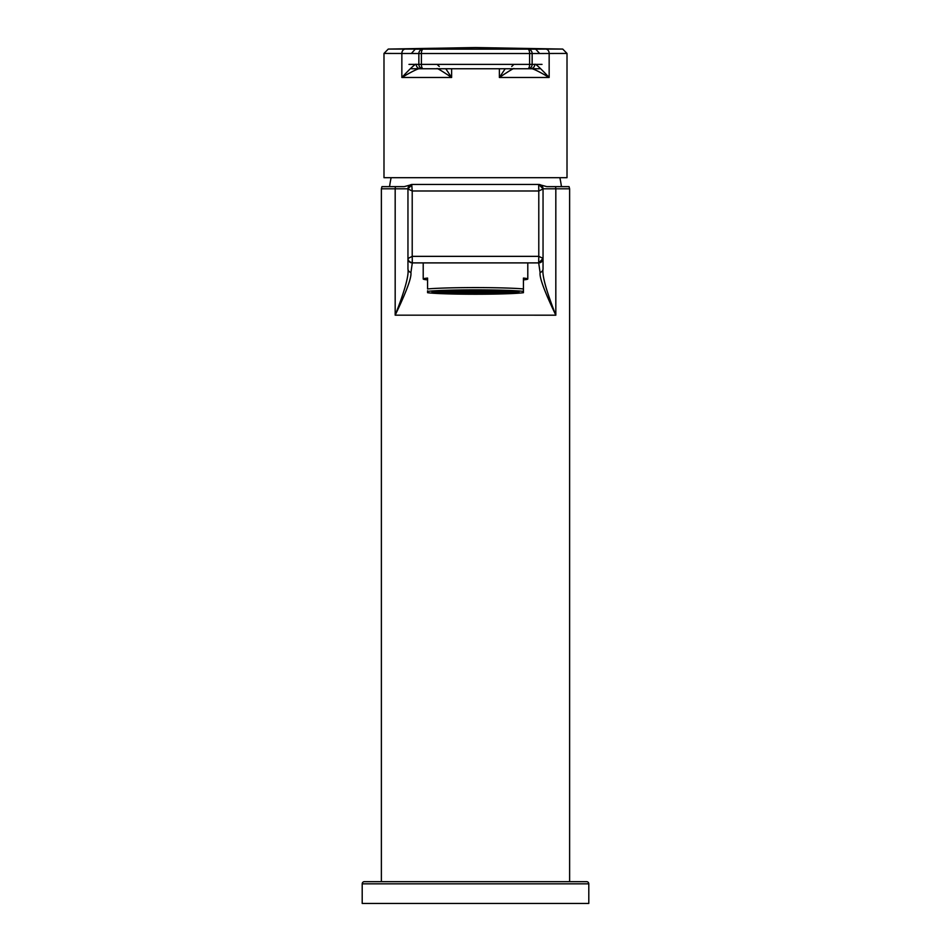 <?xml version="1.0" encoding="UTF-8"?>
<svg xmlns="http://www.w3.org/2000/svg" width="951" height="951" viewBox="0 0 951 951"><rect width="100%" height="100%" fill="white"/><g stroke="black" fill="none" stroke-linecap="round" stroke-linejoin="round"><path stroke-width="1.43" d="M389.553 186.634A130.727 130.727 0 0 1 391.123 177.694M561.447 186.634A130.727 130.727 0 0 0 559.877 177.694M555.325 186.634L546.777 186.634L538.682 184.446A4.363 4.363 0 0 1 543.045 188.809L569.625 188.809L569.043 186.634L555.325 186.634A4.363 3.721 90 0 1 555.824 188.809L555.824 315.173C544.531 291.648 539.288 277.419 540.085 272.497L538.682 262.892L412.318 262.892L412.211 256.354L407.955 258.529L407.955 188.809A4.363 4.363 0 0 1 412.318 184.446L407.955 188.821A4.363 4.363 0 0 1 412.318 184.446L404.223 186.634L395.675 186.634A4.363 3.721 90 0 0 395.176 188.809L407.955 188.809M381.375 881.66L381.375 188.809L381.957 186.634L395.675 186.634M539.241 184.874A4.363 4.113 0 0 1 543.045 188.952L538.789 190.985L538.682 184.446L412.318 184.446L407.955 188.904M411.759 262.464A4.363 4.113 180 0 1 407.955 258.387L407.955 188.952L412.211 190.985L411.759 184.874M416.431 262.892L412.318 262.892L410.915 272.497C411.712 277.419 406.469 291.648 395.176 315.173L555.824 315.185C546.207 290.673 541.951 275.255 543.045 268.943L543.045 188.809A4.363 4.363 0 0 0 538.682 184.446L543.045 188.809M540.085 272.497A4.363 3.756 0 0 0 543.045 268.943L543.045 188.892M539.241 262.464L543.045 258.387L538.789 256.354L538.682 262.892A4.363 4.363 0 0 0 543.045 258.529A4.363 4.363 0 0 1 538.682 262.892L543.045 258.529L543.045 268.943M420.592 262.892L423.207 262.892L423.207 279A52.293 2.282 180 0 0 427.57 279.903M523.43 279.903A52.293 2.282 180 0 0 527.793 279L527.793 262.892L530.408 262.892M534.569 262.892L538.682 262.892M475.5 262.892L528.875 262.892L475.5 262.892M410.915 272.497A4.363 3.756 180 0 1 407.955 268.943L407.955 258.529A4.363 4.363 0 0 0 412.318 262.892A4.363 4.363 0 0 1 407.955 258.529L407.955 268.943C409.049 275.255 404.793 290.673 395.176 315.173L395.176 188.809L381.375 188.809M407.955 266.791L407.955 263.035M569.625 881.66L569.625 188.809M362.2 883.836A2.175 2.175 0 0 1 364.388 881.66L586.612 881.66A2.175 2.175 0 0 1 588.8 883.836L588.8 903.45L362.2 903.45L362.2 883.836L588.8 883.836M423.207 279A52.293 2.282 180 0 1 427.57 278.084L427.57 288.961A52.293 2.282 0 0 1 475.5 287.594A52.293 2.282 0 0 1 523.43 288.961L523.43 290.792M527.793 279A52.293 2.282 180 0 0 523.43 278.084L523.43 291.422A50.118 2.187 180 0 0 475.5 289.865A50.118 2.187 180 0 0 427.57 291.422L427.57 290.792M523.43 291.422L523.43 292.694A50.118 2.187 180 0 1 475.5 294.239A50.118 2.187 180 0 1 427.57 292.694L427.57 291.422M475.5 293.954A43.58 1.902 0 0 1 431.92 292.052A43.58 1.902 0 0 1 475.5 290.15A43.58 1.902 180 0 1 519.08 292.052A43.58 1.902 180 0 1 475.5 293.954M475.5 293.669A37.041 1.617 180 0 0 512.541 292.052A37.041 1.617 180 0 0 475.5 290.435A37.041 1.617 0 0 0 438.459 292.052A37.041 1.617 0 0 0 475.5 293.669A36.602 1.593 180 0 0 512.102 292.052A36.602 1.593 180 0 0 475.5 290.459A36.602 1.593 180 0 0 438.898 292.052A36.602 1.593 180 0 0 475.5 293.657M475.5 293.835A40.964 1.783 180 0 0 516.464 292.052A40.964 1.783 180 0 0 475.5 290.269A40.964 1.783 0 0 0 434.536 292.052A40.964 1.783 0 0 0 475.5 293.835M498.443 49.143A4.363 1.141 -90 0 0 498.253 49.072L535.71 49.143L539.645 53.506L567.01 53.434L567.01 177.694L383.99 177.694L383.99 53.434L388.27 49.072L452.747 49.072A4.363 1.141 -90 0 0 452.557 49.143M505.207 68.757L499.37 77.471L549.155 77.471C537.695 70.731 531.49 67.818 530.539 68.757A4.363 4.232 -90 0 0 534.771 64.395L542.022 64.395L534.771 64.395C535.056 63.242 539.859 67.592 549.155 77.471L549.155 53.434A4.363 3.507 -90 0 0 545.708 49.072L535.71 49.143M539.645 53.506L532.144 53.506L532.144 64.395L532.144 53.506A4.363 4.363 0 0 0 527.793 49.143L415.385 49.143M449.359 49.143L501.641 49.143M535.615 49.143L527.793 49.143A4.363 1.819 -90 0 1 529.612 53.506L421.388 53.506A4.363 1.819 -90 0 1 423.207 49.143A4.363 4.363 0 0 0 418.856 53.506L418.856 64.395L418.856 53.506L383.99 53.434M527.853 68.757L527.793 68.757A4.363 4.363 0 0 0 532.144 64.395L416.229 64.395C415.944 63.242 411.141 67.592 401.845 77.471L401.857 53.434A4.363 3.507 -90 0 1 405.292 49.072M532.144 53.506L529.612 53.506L529.612 64.395A4.363 1.819 -90 0 1 527.793 68.757L420.461 68.757C419.498 67.818 413.293 70.731 401.845 77.471L451.63 77.471C441.359 70.576 436.485 67.676 436.985 68.757L425.786 68.757M525.214 68.757L522.479 68.757M519.698 68.757L516.869 68.757M436.283 68.757L514.717 68.757M418.856 53.506L421.388 53.506L421.388 64.395A4.363 1.819 -90 0 0 423.207 68.757A4.363 4.363 0 0 1 418.856 64.395A4.363 4.363 0 0 0 423.207 68.757L420.461 68.757A4.363 4.232 -90 0 1 416.229 64.395L408.978 64.395L416.229 64.395M451.63 68.757L451.63 77.471L445.793 68.757M530.539 68.757L514.015 68.757C514.503 67.687 509.629 70.588 499.37 77.471L499.37 68.757M532.144 64.395A4.363 4.363 0 0 1 527.793 68.757A4.363 4.363 0 0 0 532.144 64.395L534.771 64.395M527.139 68.757L539.467 68.757M423.1 68.757L411.533 68.757M494.235 293.288L498.597 293.288L494.235 293.288L498.597 292.837L494.235 292.646M477.675 291.957L473.325 291.957L477.675 292.147M473.325 292.183L477.675 292.373L473.325 292.373M482.906 292.183L478.555 292.183L482.906 292.373M482.906 291.957L478.555 291.957L482.906 292.147M482.906 291.921L478.555 291.731L482.906 291.921L478.555 291.505L482.906 291.279M477.675 291.921L473.325 291.731L477.675 291.921L473.325 291.505L477.675 291.279M472.445 291.921L468.094 291.731L472.445 291.921L468.094 291.505L472.445 291.279M468.094 291.957L472.445 292.147L468.094 292.147M468.094 292.183L472.445 292.373L468.094 292.373M468.094 292.421L472.445 292.611L468.094 292.611M473.325 292.611L477.675 292.611L473.325 292.421M478.555 292.611L482.906 292.611L478.555 292.421M488.136 292.421L483.774 292.421L488.136 292.611M488.136 292.183L483.774 292.183L488.136 292.373M488.136 291.957L483.774 291.957L488.136 292.147M488.136 291.921L483.774 291.731L488.136 291.921L483.774 291.505L488.136 291.279M467.226 291.921L462.864 291.731L467.226 291.921L462.864 291.505L467.226 291.279M462.864 291.957L467.226 292.147L462.864 292.147M462.864 292.183L467.226 292.373L462.864 292.373M462.864 292.421L467.226 292.611L462.864 292.611M462.864 292.646L467.226 292.837L462.864 292.646L467.226 293.063L462.864 293.288M468.094 293.288L472.445 293.288L468.094 293.098L472.445 292.646L468.094 292.646M473.325 293.288L477.675 293.288L473.325 293.098L477.675 292.646L473.325 292.646M478.555 293.288L482.906 293.288L478.555 293.098L482.906 292.646L478.555 292.646M483.774 293.288L488.136 293.288L483.774 293.098L488.136 292.646L483.774 292.646M493.367 292.646L489.004 292.646L493.367 292.646L489.004 292.872L493.367 293.288M493.367 292.421L489.004 292.421L493.367 292.611M493.367 292.183L489.004 292.183L493.367 292.373M493.367 291.957L489.004 291.957L493.367 292.147M493.367 291.921L489.004 291.731L493.367 291.921L489.004 291.505L493.367 291.279M461.996 291.279L457.633 291.279L461.996 291.279L457.633 291.505L461.996 291.921M457.633 291.957L461.996 292.147L457.633 292.147M457.633 292.183L461.996 292.373L457.633 292.373M457.633 292.421L461.996 292.611L457.633 292.611M457.633 292.646L461.996 292.837L457.633 292.646L461.996 293.063L457.633 293.288M498.597 292.421L494.235 292.421L498.597 292.611M498.597 292.183L494.235 292.183L498.597 292.373M498.597 291.957L494.235 291.957L498.597 292.147M498.597 291.921L494.235 291.731L498.597 291.921L494.235 291.505L498.597 291.279M498.597 291.042L494.235 291.042L498.597 291.232M493.367 291.042L489.004 291.042L493.367 291.232M488.136 291.042L483.774 291.042L488.136 291.232M482.906 291.042L478.555 291.042L482.906 291.232M477.675 291.042L473.325 291.042L477.675 291.232M472.445 291.042L468.094 291.042L472.445 291.232M467.226 291.042L462.864 291.042L467.226 291.232M461.996 291.042L457.633 291.042L461.996 291.232M456.765 291.042L452.403 291.042L456.765 291.232M452.403 291.279L456.765 291.47L452.403 291.279L456.765 291.695L452.403 291.921M452.403 291.957L456.765 292.147L452.403 292.147M452.403 292.183L456.765 292.373L452.403 292.373M452.403 292.421L456.765 292.611L452.403 292.611M452.403 292.646L456.765 292.837L452.403 292.646L456.765 293.063L452.403 293.288M498.597 293.288L498.597 292.646M503.828 293.063L499.465 292.872L503.828 292.646M503.828 292.421L499.465 292.421L503.828 292.611M503.828 292.183L499.465 292.183L503.828 292.373M503.828 291.957L499.465 291.957L503.828 292.147M503.828 291.921L499.465 291.731L503.828 291.921L499.465 291.505L503.828 291.279M503.828 291.042L499.465 291.042L503.828 291.232M498.597 290.816L494.235 290.816L498.597 291.006M493.367 290.816L489.004 290.816L493.367 291.006M488.136 290.816L483.774 290.816L488.136 291.006M482.906 290.816L478.555 290.816L482.906 291.006M477.675 290.816L473.325 290.816L477.675 291.006M472.445 290.816L468.094 290.816L472.445 291.006M467.226 290.816L462.864 290.816L467.226 291.006M461.996 290.816L457.633 290.816L461.996 291.006M456.765 290.816L452.403 290.816L456.765 291.006M447.172 291.042L451.535 291.232L447.172 291.232M447.172 291.279L451.535 291.47L447.172 291.279L451.535 291.695L447.172 291.921M447.172 291.957L451.535 292.147L447.172 292.147M447.172 292.183L451.535 292.373L447.172 292.373M447.172 292.421L451.535 292.611L447.172 292.611M447.172 292.646L451.535 292.837L447.172 293.063M462.864 293.514L467.226 293.514L462.864 293.324M468.094 293.514L472.445 293.514L468.094 293.324M473.325 293.514L477.675 293.514L473.325 293.324M478.555 293.514L482.906 293.514L478.555 293.324M483.774 293.514L488.136 293.514L483.774 293.324M509.058 292.421L504.696 292.421L509.058 292.611M509.058 292.183L504.696 292.183L509.058 292.373M509.058 291.957L504.696 291.957L509.058 292.147M509.058 291.921L504.696 291.731L509.058 291.505M488.136 290.59L483.774 290.59L488.136 290.78M482.906 290.59L478.555 290.59L482.906 290.78M477.675 290.59L473.325 290.59L477.675 290.78M472.445 290.59L468.094 290.59L472.445 290.78M467.226 290.59L462.864 290.59L467.226 290.78M441.942 291.505L446.304 291.695L441.942 291.921M441.942 291.957L446.304 292.147L441.942 292.147M441.942 292.183L446.304 292.373L441.942 292.373M441.942 292.421L446.304 292.611L441.942 292.611M478.555 291.921L478.555 291.279M473.325 291.921L473.325 291.279M468.094 291.921L468.094 291.279M483.774 291.921L483.774 291.279M462.864 291.921L462.864 291.279M467.226 293.288L467.226 292.646M472.445 293.288L472.445 292.646M477.675 293.288L477.675 292.646M482.906 293.288L482.906 292.646M488.136 293.288L488.136 292.646M489.004 293.288L489.004 292.646M489.004 291.921L489.004 291.279M457.633 291.921L457.633 291.279M461.996 293.288L461.996 292.646M494.235 291.921L494.235 291.279M456.765 291.921L456.765 291.279M456.765 293.288L456.765 292.646M499.465 291.921L499.465 291.279M451.535 291.921L451.535 291.279M538.789 190.985L412.211 190.985L412.211 256.354L538.789 256.354L538.789 190.985M567.01 53.434L562.73 49.072L545.708 49.072M498.253 49.072L452.747 49.072M411.355 53.506L415.29 49.143M516.464 291.41L516.464 292.052M434.536 291.41L434.536 292.052M388.27 49.072L475.5 47.55L562.73 49.072M511.709 66.499L513.885 64.395M439.291 66.499L437.115 64.395"/></g></svg>
